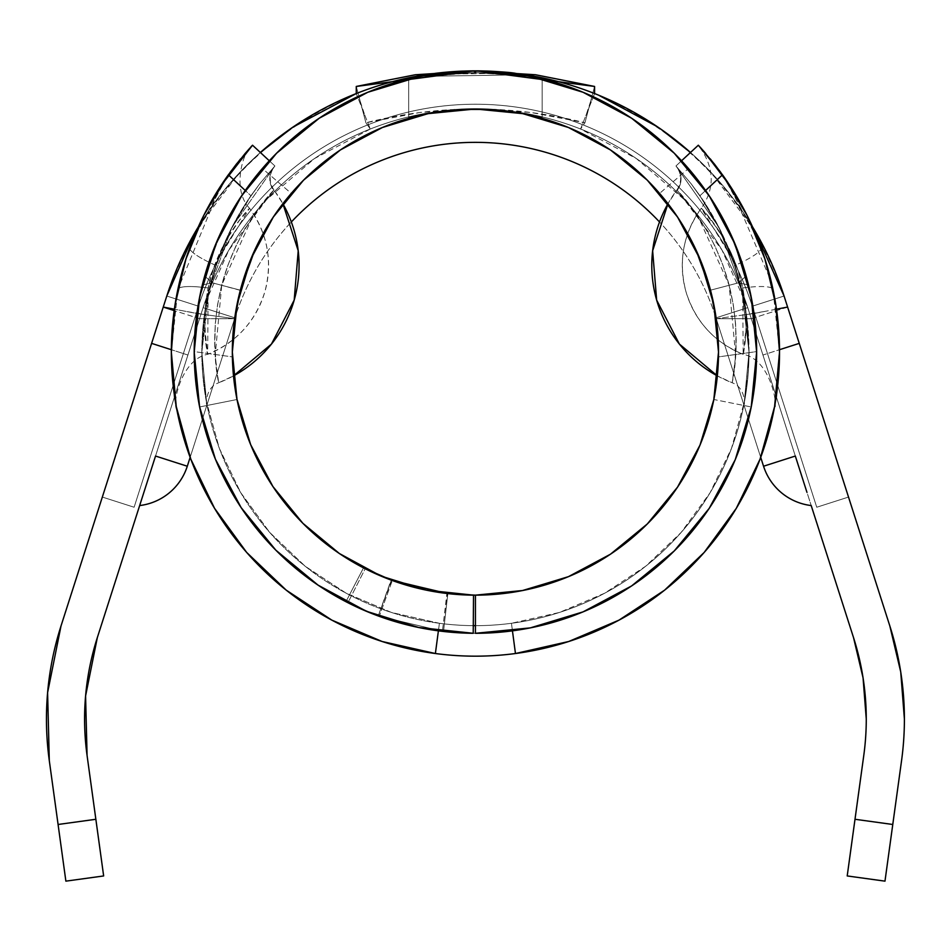 <?xml version="1.0" encoding="UTF-8"?>
<svg xmlns="http://www.w3.org/2000/svg" width="952" height="952" viewBox="0 0 952 952"><rect width="100%" height="100%" fill="white"/><g stroke="black" fill="none" stroke-linecap="round" stroke-linejoin="round"><path stroke-width="0.71" stroke-dasharray="4.76 3.57" d="M475.167 108.992L475.429 108.992A285.981 285.981 0 0 1 747.76 307.663A285.981 285.981 0 0 0 203.097 307.663A285.981 285.981 0 0 1 475.429 108.992A243.081 243.081 0 0 1 475.536 108.992A243.081 243.081 0 0 0 475.429 108.992A285.981 285.981 0 0 1 747.76 307.663A285.981 285.981 0 0 0 203.097 307.663A285.981 285.981 0 0 1 747.76 307.663L751.295 318.706L787.613 307.068L784.067 296.024L848.518 497.063L784.067 296.024C750.735 200.622 687.582 133.125 594.583 93.558A324.108 324.108 0 0 0 356.262 93.558L370.28 129.02L356.262 93.558A324.108 324.108 0 0 1 594.583 93.558L580.565 129.02L584.944 122.76L530.692 112.431L475.488 108.992L420.26 112.419L365.913 122.76C438.92 104.399 511.938 104.399 584.944 122.76L580.565 129.02A285.981 285.981 0 0 0 370.28 129.02L365.913 122.76L356.262 86.454L365.913 122.76L370.28 129.02L314.541 158.532L266.62 199.563L228.861 250.09L203.097 307.663A285.981 285.981 0 0 1 747.76 307.663L715.987 317.849A252.613 252.613 0 0 0 659.522 221.983A252.613 252.613 0 0 1 715.987 317.849L747.76 307.663A285.981 285.981 0 0 0 203.097 307.663L234.87 317.849A252.613 252.613 0 0 1 291.336 221.983A252.613 252.613 0 0 0 234.87 317.849A252.613 252.613 0 0 1 715.987 317.849L747.76 307.663A285.981 285.981 0 0 0 203.097 307.663L234.87 317.849L203.097 307.663L155.533 456.044L187.294 466.23L155.533 456.044L187.294 466.23L155.533 456.044L139.908 504.762M285.969 199.765A243.081 243.081 0 0 0 234.644 318.706L199.551 318.706L203.097 307.663L152.261 466.242M254.743 250.15L240.344 290.193L254.803 250.007L263.537 232.942L279.9 207.643L291.264 193.411A243.081 243.081 0 0 0 234.644 318.706L199.551 318.706L174.597 396.556L187.913 355.025L171.336 349.705L187.913 355.025L199.551 318.706L174.18 310.578L199.551 318.706L203.097 307.663A285.981 285.981 0 0 1 747.76 307.663L800.382 471.835L747.76 307.663L795.325 456.044L763.552 466.23L795.325 456.044L747.76 307.663L804.88 485.841L747.76 307.663L795.325 456.044L763.552 466.23L795.325 456.044L763.552 466.23L795.325 456.044L811.199 505.56L747.76 307.663A285.981 285.981 0 0 0 203.097 307.663L155.533 456.044L203.097 307.663A285.981 285.981 0 0 1 475.429 108.992A243.081 243.081 0 0 0 475.31 108.992A243.081 243.081 0 0 1 475.429 108.992L438.289 111.467L419.951 114.585L408.694 117.239L408.694 117.941L438.348 111.789L462.386 109.337M863.059 677.848L866.272 719.081A266.917 266.917 0 0 1 863.773 755.46L847.209 875.947L884.979 881.147L892.774 824.48L855.003 819.279L892.774 824.48L901.556 760.66A305.045 305.045 0 0 0 904.4 719.081A305.045 305.045 0 0 1 901.556 760.66L884.979 881.147L847.209 875.947L863.773 755.46A266.917 266.917 0 0 0 853.527 637.602M904.4 719.081A305.045 305.045 0 0 0 889.834 625.964L900.735 671.957M776.487 309.186L753.984 313.482L716.213 318.706L751.295 318.706L716.213 318.706L716.535 321.157L716.213 318.706A243.081 243.081 0 0 0 664.877 199.765L678.776 218.877L687.439 233.169L696.114 250.15L710.501 290.193L716.701 322.49L718.51 352.073L718.153 338.971L716.535 321.157L718.51 352.073L717.689 372.077L715.975 387.107L717.689 372.113L718.51 352.073L716.701 322.49L710.501 290.193L738.3 282.887L748.51 284.91L755.198 323.656L756.638 352.073A281.221 281.221 0 0 0 756.638 351.597L756.233 336.984L753.984 313.482A281.221 281.221 0 0 0 681.549 160.781A281.221 281.221 0 0 1 753.984 313.482L716.213 318.706A243.081 243.081 0 0 0 659.593 193.411L660.95 195.005M660.533 194.517L664.877 199.765A243.081 243.081 0 0 0 659.593 193.411L688.474 168.516L701.469 184.783L720.057 213.367L729.851 232.264L746.178 276.092A281.221 281.221 0 0 1 748.51 284.91A281.221 281.221 0 0 0 746.178 276.092L729.886 232.347L720.14 213.51L701.517 184.855L688.474 168.516L710.299 197.421L729.851 232.264L746.178 276.092L738.3 282.887L748.51 284.91A281.221 281.221 0 0 0 746.178 276.092L738.3 282.887L748.51 284.91A281.221 281.221 0 0 0 746.178 276.092L738.3 282.887L710.501 290.193L696.114 250.15L678.776 218.877L667.971 203.692L676.908 189.983L690.474 206.025L706.765 230.432L715.261 246.711L722.949 265.227L729.113 285.053L733.326 304.973L735.598 324.096L736.074 348.884L734.599 367.448L732.183 382.763L717.344 375.885L718.51 352.169M678.145 217.937L674.944 213.212M700.482 260.193L699.458 257.742M716.678 322.276L710.513 290.241M232.336 352.157L233.169 372.077L237.012 399.507L233.169 372.113L232.336 352.073L234.311 321.169L232.693 338.995L232.383 356.893L194.208 351.597L194.613 336.948L196.874 313.482L174.371 309.186L196.874 313.482L234.644 318.706L234.311 321.169L234.644 318.706L196.874 313.482L199.849 296.024A281.221 281.221 0 0 1 269.297 160.781A281.221 281.221 0 0 0 199.849 296.024L195.553 324.596L194.208 351.597A281.221 281.221 0 0 0 194.208 352.073L196.088 319.658L202.348 284.91L212.558 282.887L202.348 284.91A281.221 281.221 0 0 1 204.668 276.092L212.558 282.887L202.348 284.91L195.648 323.656L194.208 352.073L196.088 319.658L202.348 284.91A281.221 281.221 0 0 1 204.668 276.092A281.221 281.221 0 0 0 202.348 284.91A281.221 281.221 0 0 1 204.668 276.092L220.971 232.347L230.717 213.51L249.329 184.855L262.371 168.516L249.376 184.783L230.8 213.367L221.007 232.264L204.668 276.092L212.558 282.887L240.344 290.193L234.156 322.371L240.344 290.193L234.156 322.383L232.336 352.073L234.156 322.383M275.89 213.248L272.677 217.972M240.309 290.348L212.558 282.887L204.668 276.092L220.971 232.347L240.511 197.48L262.371 168.516L291.264 193.411A243.081 243.081 0 0 0 286.005 199.73L286.397 199.242M471.216 595.119L472.87 595.143A243.081 243.081 0 0 0 473.525 595.155L475.429 595.155A243.081 243.081 0 0 0 475.536 595.155M468.574 595.059L469.895 595.095M379.61 575.472L381.645 576.341M237.381 401.316L232.383 356.893A243.081 243.081 0 0 0 237.012 399.507L199.623 406.956L196.231 385.75L194.303 359.213L196.231 385.75L199.623 406.956L195.148 375.04L194.208 352.073A281.221 281.221 0 0 0 473.215 633.282L443.513 631.473L379.253 616.337L345.957 601.712L379.253 616.337L443.513 631.473L473.215 633.282L473.525 595.155L426.96 590.276L382.192 576.567L366.02 569.141M391.593 580.244L378.218 615.956L442.418 631.343L475.429 633.294L442.418 631.343L378.218 615.956L442.418 631.343L475.429 633.294A281.221 281.221 0 0 0 756.638 352.073L754.769 319.658L748.51 284.91L755.198 323.656L756.638 352.073A281.221 281.221 0 0 0 756.638 351.597L718.462 356.893L718.51 352.073L713.429 401.554M234.311 382.918L232.336 352.073L232.383 356.893L194.208 351.597A281.221 281.221 0 0 0 194.208 352.073L199.563 406.671L215.402 459.185L241.142 507.618L275.794 550.137L318.051 585.123L366.282 611.243L418.678 627.499L473.215 633.282L443.513 631.473L379.253 616.337L392.295 580.506L379.253 616.337C360.582 608.863 349.491 603.985 345.957 601.712L363.509 567.868A243.081 243.081 0 0 0 391.403 580.173L378.218 615.956L391.093 580.065M447.559 593.56L456.389 594.417L446.893 593.477L442.418 631.343L475.429 633.294L475.429 595.155L475.429 633.294L475.429 595.155L475.429 633.294L475.429 595.155L475.429 633.294L530.288 627.892L583.04 611.886L631.664 585.896L674.278 550.922L709.252 508.308L735.241 459.685L751.235 406.932L756.638 352.073L755.698 375.04L751.235 406.956L713.833 399.507A243.081 243.081 0 0 0 714.44 396.377L713.833 399.507L751.235 406.956L754.615 385.75L756.554 359.213L754.615 385.75L751.235 406.956L755.698 375.04L756.638 352.073L754.769 319.658L748.51 284.91L738.3 282.887L710.501 290.193L738.3 282.887L746.178 276.092L729.886 232.347L710.335 197.48L688.474 168.516L659.593 193.411M489.709 71.174L460.958 71.186L445.512 72.245M584.944 122.76L594.583 86.454L584.944 122.76M87.072 755.46L95.854 819.279L87.072 755.46A266.917 266.917 0 0 1 97.33 637.602L85.585 695.96M434.945 73.399A324.108 324.108 0 0 0 166.79 296.024L61.011 625.964A305.045 305.045 0 0 0 49.302 760.66L65.878 881.147L103.649 875.947L95.854 819.279L103.649 875.947L65.878 881.147L58.084 824.48L95.854 819.279L58.084 824.48L49.302 760.66L47.6 692.651L61.011 625.964L166.79 296.024A324.108 324.108 0 0 1 432.375 73.732L431.351 73.863M194.006 234.18L198.052 227.302M198.266 226.945L238.773 173.514L260.36 152.487A324.108 324.108 0 0 0 198.266 226.945A324.108 324.108 0 0 1 260.372 152.487M356.262 93.558C263.276 133.125 200.11 200.622 166.79 296.024L102.34 497.063L166.79 296.024A324.108 324.108 0 0 1 784.067 296.024A324.108 324.108 0 0 0 166.79 296.024A324.108 324.108 0 0 1 784.067 296.024L889.834 625.964L784.067 296.024A324.108 324.108 0 0 0 435.171 73.364L440.122 72.78M690.486 152.487A324.108 324.108 0 0 1 752.592 226.945A324.108 324.108 0 0 0 690.486 152.487L712.06 173.502L754.865 230.765M459.292 71.257L487.638 71.091M456.246 71.424L493.065 71.341M448.69 71.959L453.319 71.614M442.025 72.578L442.811 72.507L442.025 72.578L442.228 74.482L442.025 72.578M511.926 72.923L505.572 72.257L515.687 73.364L515.448 75.267L475.488 72.768L475.369 70.853L475.464 72.768L449.475 73.816L432.065 75.708L450.463 73.732L475.048 72.768L507.725 74.399L525.076 76.624L525.373 74.732L525.076 76.624L507.19 74.339L518.769 75.696L519.03 73.804L518.769 75.696L499.145 73.637L475.012 72.768L475.012 70.853L475.012 72.768L451.807 73.637L425.782 76.624L425.484 74.732L425.782 76.624C428.376 76.184 452.962 72.471 475.464 72.768C501.823 73.673 518.352 74.958 525.076 76.624L518.769 75.696C507.249 73.923 492.66 72.947 475.012 72.768C458.543 72.923 444.227 73.899 432.065 75.696L431.803 73.816L432.065 75.696L425.782 76.624L451.141 73.685L450.986 71.781L431.137 73.899M444.275 72.364L439.622 72.84M441.05 72.685L440.229 72.78M436.647 73.185L435.171 73.364L435.409 75.267L475.048 72.768L507.285 74.339L507.475 72.447L507.285 74.339L475.464 72.768C453.616 73.364 440.252 74.197 435.409 75.267L435.171 73.375L437.289 73.114M512.39 72.971L500.371 71.817M163.244 307.068L102.34 497.063L134.113 507.237L198.551 306.211L134.113 507.237L198.551 306.211L166.79 296.024L198.551 306.211L134.113 507.237L102.34 497.063L134.113 507.237L102.34 497.063L166.79 296.024L198.551 306.211A290.753 290.753 0 0 1 752.294 306.211A290.753 290.753 0 0 0 198.551 306.211A290.753 290.753 0 0 1 752.294 306.211A290.753 290.753 0 0 0 198.551 306.211L166.79 296.024L102.34 497.063L134.113 507.237L198.551 306.211L134.113 507.237L198.551 306.211L166.79 296.024L198.551 306.211L134.113 507.237L102.34 497.063L134.113 507.237L102.34 497.063L166.79 296.024A324.108 324.108 0 0 1 784.067 296.024L752.294 306.211L784.067 296.024L752.294 306.211L816.745 507.237L752.294 306.211L816.745 507.237L848.518 497.063L784.067 296.024L848.518 497.063L816.745 507.237L848.518 497.063L816.745 507.237L752.294 306.211L784.067 296.024A324.108 324.108 0 0 0 166.79 296.024L198.551 306.211A290.753 290.753 0 0 1 752.294 306.211A290.753 290.753 0 0 0 198.551 306.211A290.753 290.753 0 0 1 752.294 306.211L784.067 296.024L752.294 306.211A290.753 290.753 0 0 0 198.551 306.211L166.79 296.024A324.108 324.108 0 0 1 784.067 296.024L752.294 306.211L816.745 507.237L752.294 306.211L816.745 507.237L848.518 497.063L784.067 296.024L848.518 497.063L816.745 507.237L848.518 497.063L816.745 507.237L752.294 306.211L784.067 296.024A324.108 324.108 0 0 0 425.496 74.732L425.782 76.612L425.496 74.732L445.346 72.257L445.524 74.161L445.346 72.257L450.986 71.781L451.141 73.685L435.409 75.256C440.324 74.185 453.628 73.352 475.334 72.768C495.361 73.209 508.737 74.03 515.448 75.256L515.687 73.375L515.008 73.28L519.566 73.887M506.523 72.352L505.572 72.257L505.393 74.161L525.064 76.612C518.745 75.006 502.382 73.721 475.976 72.768L442.228 74.482L425.782 76.612L451.141 73.685L435.409 75.256L435.171 73.364L435.409 75.256L475.334 72.768L475.334 70.853L475.334 72.768L515.448 75.256L515.687 73.364L515.448 75.256L499.717 73.685L505.393 74.161L505.572 72.257L500.121 71.805M523.076 74.375L519.459 73.863M504.5 72.162L523.005 74.375M522.957 74.363L513.247 73.078L522.957 74.363L513.247 73.078L427.888 74.363L513.247 73.078L502.585 71.995L513.247 73.078L513.021 74.97L513.247 73.078L513.021 74.97L522.66 76.243L522.945 74.363L513.247 73.078L513.021 74.97L522.672 76.243L522.957 74.363L522.66 76.243C491.172 71.614 459.673 71.614 428.174 76.243L427.9 74.363C459.578 69.698 491.268 69.698 522.957 74.363L522.672 76.243C491.172 71.614 459.673 71.614 428.174 76.243L427.9 74.363C459.578 69.698 491.268 69.698 522.957 74.363L513.247 73.078L513.021 74.97L513.247 73.078L513.021 74.97L522.672 76.243L522.957 74.363L522.672 76.243L522.957 74.363L513.247 73.078L513.021 74.97L522.672 76.243L522.957 74.363M437.599 73.078L427.9 74.363L428.174 76.243L474.203 72.768L474.203 70.864L437.599 73.078L437.825 74.97L437.599 73.078L427.9 74.363L428.186 76.243L437.825 74.97L437.599 73.078L437.825 74.97L474.215 72.768L474.203 70.864L437.599 73.078M483.985 70.972L474.203 70.864L474.203 72.768L483.925 72.876L483.985 70.972L474.203 70.864L474.215 72.768L483.937 72.876L483.985 70.972L483.925 72.876L513.021 74.97L513.247 73.078L427.888 74.363L513.247 73.078L513.021 74.97L428.174 76.243L427.888 74.363L428.174 76.243L427.9 74.363L428.174 76.243L513.021 74.97L428.174 76.243L513.021 74.97L522.672 76.243L483.937 72.876L483.985 70.972L485.77 71.019L483.985 70.972M714.452 396.329L714.44 396.389A243.081 243.081 0 0 0 715.963 387.143L717.153 377.73M715.963 387.155L715.975 387.059A243.081 243.081 0 0 0 718.462 356.893L756.638 351.597L756.233 336.984L753.984 313.482L787.613 307.068L751.295 318.706L762.933 355.025L779.509 349.705L762.933 355.025L776.249 396.556L747.76 307.663L721.997 250.09L684.238 199.563L636.317 158.532L580.565 129.02L594.583 93.558L598.594 95.176M382.514 576.698L365.211 568.737L347.92 602.723L378.218 615.956L442.418 631.343L447.166 593.512M472.87 595.143L456.377 594.417M340.138 554.04L323.728 542.021M303.712 524.135L289.515 508.689M273.748 487.781L262.454 469.265M251.352 446.321L243.807 425.853M706.919 426.246L699.315 446.75M687.987 470.014L676.717 488.364M660.855 509.272L646.467 524.802M626.273 542.699L609.744 554.683M585.123 568.998L567.916 576.876M391.403 580.173L378.218 615.956L347.92 602.723L365.211 568.737M473.525 595.155L473.215 633.282L473.525 595.155L473.215 633.282L473.525 595.155L473.215 633.282L443.513 631.473L447.845 593.584L443.513 631.473L447.845 593.584L443.513 631.473L379.253 616.337C360.582 608.863 349.479 603.985 345.957 601.712L363.509 567.868M477.737 109.004L512.557 111.789L542.152 117.941L542.152 117.239L530.859 114.573L512.509 111.467L475.369 108.992L438.289 111.467L408.694 117.239L408.694 78.076L408.694 117.941L408.694 78.076M491.922 71.281L484.413 70.983M486.412 71.043L475.857 70.853M430.744 73.97L425.556 74.72M481.284 70.924L492.136 71.293M493.124 71.341L469.55 70.924M149.143 475.964L203.097 307.663A285.981 285.981 0 0 1 747.76 307.663L798.597 466.242L747.76 307.663L715.987 317.849A252.613 252.613 0 0 0 234.87 317.849L203.097 307.663L234.87 317.849L203.097 307.663L155.533 456.044L187.294 466.23L155.533 456.044L203.097 307.663L140.694 502.311M657.261 126.675L660.938 129.198M237.012 399.507L199.623 406.956L195.148 375.04L194.208 352.073L195.648 323.656L202.348 284.91L212.558 282.887L240.344 290.193L212.558 282.887L204.668 276.092L221.007 232.264L240.559 197.421L262.371 168.516L291.264 193.411L290.312 194.517M234.87 387.059L236.417 396.389M284.755 201.3L272.141 218.793L254.803 250.007L240.344 290.193M667.209 202.716L664.901 199.801M203.097 307.663L234.87 317.849L203.097 307.663M760.707 457.365L715.987 317.849L747.76 307.663L715.987 317.849L763.552 466.23M458.84 71.293L475.334 70.853L449.82 72.019M455.841 71.448L483.842 70.972M493.529 71.364L495.135 71.459M496.944 71.578L498.253 71.662M498.324 71.674L500.573 71.84M505.572 72.257L499.859 71.781L499.717 73.685L525.064 76.612L525.361 74.732L525.064 76.612L508.118 74.423L475.976 72.768L475.976 70.864L475.976 72.768L450.308 73.744L425.782 76.612L443.537 74.363L475.464 72.768L475.488 70.853L475.488 72.768C496.194 73.292 509.51 74.125 515.448 75.267L499.717 73.685L499.859 71.781L514.306 73.197M507.475 72.459L493.695 71.376M491.625 71.257L478.808 70.876M475.25 70.853L475.048 72.768L475.048 70.853L447.297 72.078M443.144 72.471L443.334 74.363L443.144 72.471M459.923 71.233L473.096 70.864M455.151 71.495L453.723 71.59M449.963 71.864L447.083 72.102M446.714 72.138L437.432 73.09M436.754 73.173L435.171 73.364M513.199 73.066L507.011 72.4M501.752 71.924L499.931 71.781M496.754 71.555L494.838 71.436M518.519 73.732L513.318 73.078M449.439 71.9L475.976 70.864L512.783 73.018M514.258 73.197L523.279 74.411M486.508 71.043A324.108 324.108 0 0 0 462.981 71.102A324.108 324.108 0 0 1 486.508 71.043M460.066 71.221L483.2 70.948M483.747 70.96L463.112 71.091M490.244 109.444L512.557 111.789L542.152 117.941L542.152 78.076L542.152 117.239L512.509 111.467L475.369 108.992M408.694 78.599L408.694 117.941L438.348 111.789L460.613 109.444M500.954 72.007L475.369 70.853M542.152 117.941L542.152 78.599L542.152 117.941M175.061 304.58L177.845 289.503A49.575 8.473 11.9 0 1 208.179 287.968A49.575 8.473 -168.1 0 0 177.845 289.503L171.336 352.073C170.884 319.372 177.036 284.589 189.805 247.698A49.575 8.366 -159.9 0 0 214.771 264.954C197.135 311.875 208.071 356.833 207.655 354.322L208.179 287.968L212.76 270.796L218.936 254.636L226.076 240.368L239.928 219.555L249.543 208.274A95.331 95.331 0 0 1 207.655 354.322L204.644 326.595L205.846 301.974L208.179 287.968C218.103 238.655 251.197 206.417 249.543 208.274L237.929 222.173L226.231 240.106L214.771 264.954L209.559 281.982L206.239 298.999L204.763 314.874L205.489 339.721L207.655 354.322C236.501 342.375 255.576 321.502 264.87 291.705C272.784 261.502 267.667 233.692 249.543 208.274L214.771 264.954A49.575 8.366 20.1 0 1 189.805 247.698L181.427 274.378L174.942 305.33M240.594 158.877L252.53 145.216L274.89 165.969A19.064 18.992 -137.1 0 0 273.652 190.317L260.372 206.025L244.081 230.432L235.596 246.711L227.909 265.227L221.745 285.053L217.532 304.973L215.259 324.096L214.783 348.884L216.259 367.448L218.674 382.763L233.514 375.885A125.831 125.831 0 0 1 218.674 382.763L216.259 367.472L214.628 341.042L215.271 323.799L217.591 304.604L221.875 284.529L228.064 264.811L235.751 246.378L244.212 230.217L260.396 205.989L273.95 189.983A125.831 125.831 0 0 1 282.887 203.692L273.95 189.983L252.589 216.818L221.745 285.053L215.152 355.834L218.674 382.763C219.15 384.608 207.643 340.649 221.875 284.529C236.75 228.349 271.463 192.161 273.652 190.317A19.064 18.992 -137.1 0 1 274.89 165.969L259.86 183.605L246.473 202.3L232.002 227.183L218.841 257.123L208.988 289.908L203.43 322.561L201.836 352.073A273.593 273.593 0 0 1 250.911 195.731L259.61 183.926L274.89 165.969L259.587 183.95L250.911 195.731A273.593 273.593 0 0 0 201.836 352.073L203.466 322.3L209.083 289.527L218.972 256.778L232.109 226.981L246.556 202.181L259.872 183.581L274.89 165.969L269.297 160.781L274.89 165.969L232.109 226.981L209.083 289.527L201.836 352.073A273.593 273.593 0 0 0 439.407 623.286A273.593 273.593 0 0 1 201.836 352.073L202.716 374.041L206.846 404.172L202.716 374.065L201.836 352.073L204.989 310.626L214.39 270.142L229.813 231.55L250.911 195.731L228.349 174.799L203.859 215.223L185.938 258.968L175.001 304.949L172.812 322.121L171.336 352.073A304.093 304.093 0 0 0 176.191 406.207M775.88 305.128L769.43 274.378L761.053 247.698A49.575 8.366 -20.1 0 1 736.086 264.954L730.648 251.852L718.605 230.253L701.315 208.274L710.93 219.555L724.769 240.368L731.921 254.636L738.097 270.796L742.679 287.968L743.191 354.322C742.774 356.833 753.722 311.875 736.086 264.954A49.575 8.366 159.9 0 0 761.053 247.698C773.809 284.589 779.974 319.372 779.521 352.073L773.012 289.503A49.575 8.473 168.1 0 0 742.679 287.968L744.999 301.974L746.201 326.595L743.191 354.322C714.345 342.375 695.281 321.502 685.976 291.705A95.331 95.331 0 0 0 743.191 354.322C770.942 359.368 779.01 407.861 773.988 409.824L774.214 408.646M745.107 342.042L746.213 326.405L745.606 307.746L742.512 287.207M736.086 264.954L701.315 208.274A95.331 95.331 0 0 0 685.976 291.705C678.074 261.502 683.179 233.692 701.315 208.274C699.661 206.417 732.754 238.655 742.679 287.968A49.575 8.473 -11.9 0 1 773.012 289.503L778.046 322.121L779.521 352.073L778.593 375.85L773.952 409.979L778.581 375.909L779.521 352.073L778.546 327.738L775.88 305.152M382.109 641.493L435.385 653.524L439.407 623.286A273.593 273.593 0 0 0 473.275 625.654A273.593 273.593 0 0 1 439.407 623.286A273.593 273.593 0 0 0 511.45 623.286A273.593 273.593 0 0 1 475.429 625.666A273.593 273.593 0 0 0 749.022 352.073A273.593 273.593 0 0 1 511.45 623.286L515.46 653.524A304.093 304.093 0 0 0 568.737 641.493L515.46 653.524L511.45 623.286L515.46 653.524A304.093 304.093 0 0 1 435.385 653.524A304.093 304.093 0 0 0 515.46 653.524L511.45 623.286L515.46 653.524M748.129 374.065L749.022 352.073L748.129 374.041L744.012 404.172L748.129 374.065M760.148 458.876A304.093 304.093 0 0 0 722.497 174.799L699.946 195.731A273.593 273.593 0 0 1 749.022 352.073L747.391 322.3L741.775 289.527L731.886 256.778L718.736 226.981L704.302 202.181L690.973 183.581L675.968 165.969L691.271 183.95L699.946 195.731L721.033 231.55L736.455 270.142L745.856 310.626L749.022 352.073L744.607 401.018L731.505 448.368L710.156 492.624L681.227 532.346L645.658 566.25L604.603 593.251L559.383 612.469L511.45 623.286L559.383 612.469L604.603 593.251L645.658 566.25L681.227 532.346L710.156 492.624L731.505 448.368L744.607 401.018L749.022 352.073A273.593 273.593 0 0 0 699.946 195.731L721.033 231.55L736.455 270.142L745.856 310.626L749.022 352.073L744.155 403.565M664.663 590.109A304.093 304.093 0 0 0 704.028 552.612M760.065 459.114L736.324 508.297L704.171 552.446A304.093 304.093 0 0 0 736.217 508.475M736.432 508.118A304.093 304.093 0 0 0 759.97 459.34M176.287 406.73A304.093 304.093 0 0 0 190.709 458.876M190.876 459.34A304.093 304.093 0 0 0 214.426 508.118M214.64 508.475A304.093 304.093 0 0 0 246.687 552.446M246.818 552.612A304.093 304.093 0 0 0 286.183 590.109L331.843 620.133M172.264 375.85L171.336 352.073L172.264 375.909L176.893 409.979L172.264 375.85M174.978 305.152L172.312 327.738L171.336 352.073L176.239 406.468M227.278 176.298L217.508 190.971L204.275 214.414M203.668 215.628L189.805 247.698L192.768 239.928L227.516 175.965M746.582 214.414L733.337 190.959L723.568 176.287M723.33 175.953L758.078 239.928L761.053 247.698L747.046 215.342M701.576 148.786L710.263 158.877M713.691 163.125L722.497 174.799L713.691 163.125M720.866 172.538L732.897 190.257L745.142 211.63L756.459 235.906L765.908 262.121L773.012 289.503L771.179 281.423L730.446 186.425M774.619 406.468L779.509 349.777M764.92 258.968L746.987 215.223L722.497 174.799L699.946 195.731L691.247 183.926L675.968 165.969L698.316 145.216L705.801 153.57M619.002 620.133L664.639 590.133M206.715 403.636L201.836 352.073L206.251 401.018L219.341 448.368L240.701 492.624L269.63 532.346L305.187 566.25L346.254 593.251L391.474 612.469L439.407 623.286L435.385 653.524L439.407 623.286L435.385 653.524L439.407 623.286L391.474 612.469L346.254 593.251L305.187 566.25L269.63 532.346L240.701 492.624L219.341 448.368L206.251 401.018L201.836 352.073L204.989 310.626L214.39 270.142L229.813 231.55L250.911 195.731L228.349 174.799L237.179 163.101L228.349 174.799M717.344 375.885A125.831 125.831 0 0 0 732.183 382.763L734.587 367.472L736.217 341.042L735.575 323.799L733.266 304.604L728.97 284.529L722.794 264.811L715.095 246.378L706.646 230.217L690.45 205.989L677.205 190.317A19.064 18.992 137.1 0 0 675.968 165.969L681.549 160.781L675.968 165.969L691.271 183.95L699.946 195.731L705.587 190.495L699.946 195.731L691.247 183.926L675.968 165.969L690.997 183.605L704.373 202.3L718.855 227.183L732.017 257.123L741.858 289.908L747.415 322.561L749.022 352.073L741.858 289.908L718.855 227.183L675.968 165.969L718.736 226.981L741.775 289.527L749.022 352.073L744.143 403.636M228.206 175.001A304.093 304.093 0 0 0 186.021 258.694M185.854 259.241A304.093 304.093 0 0 0 171.336 352.073L171.336 349.777M245.069 153.558L250.364 147.572M249.543 208.274C231.193 189.246 243.391 149.761 252.53 145.216L250.566 147.358L252.53 145.216L274.89 165.969A19.064 18.992 42.9 0 0 273.652 190.317A19.064 18.992 42.9 0 1 274.89 165.969L259.587 183.95L250.911 195.731L259.61 183.926L274.89 165.969L232.002 227.183L208.988 289.908L201.836 352.073L206.691 403.565M204.24 214.474L217.96 190.257L229.991 172.538M220.412 186.425L177.845 289.503L184.938 262.121L194.398 235.906L203.395 216.175M676.908 189.983C682.179 181.761 681.87 173.752 675.968 165.969A19.064 18.992 -42.9 0 1 677.205 190.317L698.268 216.818L729.113 285.053L735.706 355.834L732.183 382.763C731.707 384.608 743.214 340.649 728.97 284.529C714.107 228.349 679.383 192.161 677.205 190.317A19.064 18.992 -42.9 0 0 675.968 165.969A19.064 18.992 137.1 0 1 677.205 190.317L676.908 189.983A125.831 125.831 0 0 0 667.971 203.692M675.968 165.969L698.316 145.216C714.44 166.767 715.44 187.794 701.315 208.274M512.45 630.843L511.45 623.286A273.593 273.593 0 0 1 439.407 623.286L438.396 630.843M360.213 101.317L364.616 114.668M473.846 70.864L477.142 70.864M473.322 108.992L477.535 108.992M590.645 101.317L586.242 114.668M186.997 311.59L206.858 314.862M763.849 311.59L744 314.862M234.87 317.849L190.138 457.365L234.87 317.849M174.704 397.222L175.144 400.102M176.858 409.812L176.87 409.824C171.562 403.35 181.856 359.023 207.655 354.322M176.87 409.848L176.644 408.646M776.154 397.222L775.702 400.102M771.049 280.78L773.917 293.978M744.416 402.006L744.119 403.612M744.012 404.172C744.642 407.397 746.547 387.952 732.183 382.763M744.107 403.672L744.404 402.101M761.053 247.698L757.816 239.25M206.429 402.006L206.739 403.612M206.846 404.172C206.215 407.397 204.299 387.952 218.674 382.763M206.739 403.672L206.453 402.101M273.95 189.983C268.666 181.761 268.988 173.752 274.89 165.969M189.805 247.698L193.042 239.25"/><path stroke-width="1.43" d="M291.336 221.983A252.613 252.613 0 0 1 659.522 221.983A252.613 252.613 0 0 0 291.336 221.983M140.694 502.311L155.533 456.044L187.294 466.23A57.191 57.191 0 0 1 139.658 505.56L97.33 637.602L85.585 695.96L87.072 755.46L95.854 819.279L58.084 824.48L49.302 760.66L47.6 692.651L61.011 625.964L151.606 343.375L61.011 625.964A305.045 305.045 0 0 0 49.302 760.66L65.878 881.147L103.649 875.947L87.072 755.46A266.917 266.917 0 0 1 97.33 637.602L139.658 505.56A57.191 57.191 0 0 0 187.294 466.23A57.191 57.191 0 0 1 139.658 505.56A57.191 57.191 0 0 0 187.294 466.23L155.533 456.044L139.908 504.762M806.915 492.22L795.325 456.044L763.552 466.23A57.191 57.191 0 0 0 811.199 505.56A57.191 57.191 0 0 1 763.552 466.23L795.325 456.044L806.915 492.22M811.199 505.56A57.191 57.191 0 0 1 763.552 466.23A57.191 57.191 0 0 0 811.199 505.56L853.527 637.602A266.917 266.917 0 0 1 863.773 755.46A266.917 266.917 0 0 0 866.272 719.081L863.059 677.848L853.527 637.602L811.199 505.56M900.735 671.957L889.834 625.964L799.252 343.375L889.834 625.964A305.045 305.045 0 0 1 901.556 760.66L892.774 824.48L855.003 819.279L863.773 755.46L847.209 875.947L884.979 881.147L901.556 760.66A305.045 305.045 0 0 0 904.4 719.081L900.735 671.957L904.4 719.081M660.95 195.005L659.593 193.411A243.081 243.081 0 0 0 610.506 149.976A243.081 243.081 0 0 1 659.593 193.411L664.853 199.73A243.081 243.081 0 0 0 664.853 199.73L664.46 199.242M674.944 213.212L664.853 199.73L678.145 217.937M687.32 232.942L678.716 218.793L696.043 250.007L687.32 232.942M699.458 257.742L696.043 250.007L710.501 290.193L700.482 260.193M456.377 594.417L473.525 595.155L473.215 633.282A281.221 281.221 0 0 1 194.208 352.073L199.563 406.671L215.402 459.185L241.142 507.618L275.794 550.137L318.051 585.123L366.282 611.243L418.678 627.499L473.215 633.282L473.525 595.155A243.081 243.081 0 0 1 232.336 352.073L234.144 322.49L232.336 352.073A243.081 243.081 0 0 1 475.429 108.992A243.081 243.081 0 0 1 718.51 352.073L716.689 322.383L718.51 352.073A243.081 243.081 0 0 1 475.429 595.155L472.87 595.143A243.081 243.081 0 0 1 391.403 580.173L446.893 593.477L391.403 580.173L382.514 576.698L392.295 580.506L447.845 593.584L468.574 595.059M263.406 233.169L254.743 250.15L272.082 218.877L263.406 233.169M272.677 217.972L286.005 199.73A243.081 243.081 0 0 0 285.969 199.765L291.264 193.411A243.081 243.081 0 0 1 340.352 149.976A243.081 243.081 0 0 0 291.264 193.411L275.89 213.248M475.31 108.992A243.081 243.081 0 0 0 382.454 127.473A243.081 243.081 0 0 1 475.31 108.992M236.405 396.353L237.012 399.507A243.081 243.081 0 0 0 250.65 444.62L236.965 399.269L232.336 352.073L237.012 304.652L250.84 259.051L273.307 217.02L303.533 180.19L340.376 149.952A243.081 243.081 0 0 1 382.347 127.508A243.081 243.081 0 0 0 340.399 149.94L382.406 127.497L428.007 113.657L475.429 108.992L522.85 113.657L568.451 127.497L610.482 149.952A243.081 243.081 0 0 0 568.499 127.508A243.081 243.081 0 0 1 610.458 149.94L647.312 180.19L677.538 217.02L700.006 259.051L713.845 304.652L718.51 352.073L713.845 399.495L700.006 445.096L677.538 487.127L647.312 523.957L610.482 554.195L568.451 576.65L522.85 590.49L475.429 595.155L475.429 633.294L530.288 627.892L583.04 611.886L631.664 585.896L674.278 550.922L709.252 508.308L735.241 459.685L751.235 406.932L756.638 352.073A281.221 281.221 0 0 1 475.429 633.294L475.429 595.155L446.893 593.477L391.403 580.173L365.211 568.737L391.403 580.173L446.893 593.477L474.382 595.155M568.403 127.473A243.081 243.081 0 0 0 475.536 108.992A243.081 243.081 0 0 1 568.403 127.473M234.311 382.918L234.882 387.119A243.081 243.081 0 0 0 234.882 387.131L233.169 372.077L232.336 352.073M469.895 595.095L471.216 595.119M381.645 576.341L391.593 580.244M365.211 568.737L379.61 575.472M366.008 569.141L340.138 554.04M250.662 444.655L272.915 486.531L302.867 523.291L339.388 553.528L381.086 576.103L426.365 590.157L473.525 595.155L447.845 593.584L392.581 580.613L447.845 593.584L392.295 580.506L363.509 567.868L392.295 580.506M250.685 444.703A243.081 243.081 0 0 0 363.509 567.868L363.509 567.868M469.55 70.924L438.301 73.28L408.694 78.599L419.999 75.767L438.36 73.03L475.429 70.853A281.221 281.221 0 0 0 269.297 160.781A281.221 281.221 0 0 1 475.429 70.853L420.558 76.267L367.805 92.261L319.194 118.25L276.58 153.224L241.606 195.838L215.616 244.462L199.611 297.214L194.208 352.073A281.221 281.221 0 0 1 475.429 70.853A281.221 281.221 0 0 1 756.638 352.073L751.235 297.214L735.241 244.462L709.252 195.838L674.278 153.224L631.664 118.25L583.04 92.261L530.288 76.267L475.429 70.853A281.221 281.221 0 0 1 681.549 160.781A281.221 281.221 0 0 0 475.429 70.853L458.84 71.293M356.262 93.558L356.262 86.454L356.262 93.558L293.085 127.021L260.36 152.487A324.108 324.108 0 0 1 425.496 74.732L430.114 74.042M473.096 70.864L535.488 74.744L594.583 86.454L594.583 93.558L594.583 86.454L476.464 70.864M474.274 70.864L356.262 86.454L415.25 74.768L475.334 70.864M198.052 227.302L198.266 226.945A324.108 324.108 0 0 0 166.79 296.024L194.006 234.18M754.865 230.765L784.067 296.024A324.108 324.108 0 0 0 752.592 226.945A324.108 324.108 0 0 1 784.067 296.024L799.252 343.375L779.509 349.705L799.252 343.375L787.613 307.068L776.487 309.186M447.297 72.078L435.171 73.375A324.108 324.108 0 0 0 434.945 73.399M518.959 73.792A324.108 324.108 0 0 1 690.486 152.487A324.108 324.108 0 0 0 518.959 73.792M487.483 71.079L522.719 74.327M431.47 73.851L459.292 71.257M453.319 71.614L456.246 71.424M449.439 71.9L448.69 71.959M435.29 73.352L442.025 72.578M430.256 74.018L432.375 73.732M437.515 73.078L460.066 71.221M440.038 72.792L450.986 71.781M440.229 72.78L436.647 73.185M445.512 72.245L441.05 72.685M500.764 71.852L489.149 71.15M491.934 71.281L512.39 72.971M512.997 73.042L514.056 73.173M499.859 71.781L506.119 72.316M523.005 74.375L511.926 72.923M493.065 71.341L504.5 72.162M502.585 71.995L485.77 71.019L502.585 71.995M163.244 307.068L151.606 343.375L171.336 349.705L151.606 343.375L163.244 307.068L174.18 310.578L163.244 307.068L174.371 309.186L163.244 307.068L166.79 296.024A324.108 324.108 0 0 1 198.266 226.945M475.536 595.155A243.081 243.081 0 0 0 568.403 576.674M568.499 576.638A243.081 243.081 0 0 0 610.458 554.207M610.506 554.171A243.081 243.081 0 0 0 677.526 487.15M677.562 487.103A243.081 243.081 0 0 0 713.833 399.507L714.44 396.389A243.081 243.081 0 0 0 714.44 396.365L714.452 396.329M382.525 576.71L391.403 580.173M323.728 542.021L303.712 524.135M289.515 508.689L273.748 487.781M262.454 469.265L251.352 446.321M243.807 425.853L237.381 401.316M713.429 401.554L706.919 426.246M699.315 446.75L687.987 470.014M676.717 488.364L660.855 509.272M646.467 524.802L626.273 542.699M609.744 554.683L585.123 568.998M567.916 576.876L522.255 590.609L475.429 595.155M462.386 109.337L477.737 109.004M455.841 71.448L431.803 73.804A324.108 324.108 0 0 0 260.372 152.487M484.413 70.983L483.735 70.972M445.12 72.281L475.476 70.853L458.971 71.281L430.744 73.97M427.71 74.399L431.803 73.816M475.429 70.853L512.557 73.042L530.907 75.767L542.152 78.599L512.497 73.28L481.284 70.924M85.585 695.96L87.072 755.46M152.261 466.242L149.143 475.964M798.597 466.242L801.715 475.964L798.597 466.242M598.594 95.176L657.261 126.675M660.938 129.198L690.486 152.487M863.059 677.848L853.527 637.602M234.144 322.49L240.344 290.193L254.743 250.15M237.012 399.507L234.882 387.107M290.396 194.422L284.755 201.3M717.153 377.73L717.344 375.885L679.395 344.077L656.654 300.106L652.644 250.769L667.971 203.692L667.209 202.716M660.593 194.577L659.593 193.411M718.51 352.073L717.689 372.113L715.975 387.119M710.501 290.193L716.689 322.383M892.774 824.48L855.003 819.279L847.209 875.947L884.979 881.147L892.774 824.48M95.854 819.279L58.084 824.48L65.878 881.147L103.649 875.947L95.854 819.279M455.151 71.495L425.556 74.72M500.573 71.84L525.373 74.732L492.136 71.293M483.842 70.972L493.529 71.364M495.135 71.459L496.944 71.578M498.253 71.662L499.931 71.781M500.954 72.007L522.588 74.768L542.152 78.599L530.907 75.767L512.557 73.042L475.476 70.853C496.861 71.412 510.248 72.257 515.687 73.375L507.475 72.447A324.108 324.108 0 0 0 486.508 71.043A324.108 324.108 0 0 1 507.475 72.447L486.412 71.043M493.695 71.376L491.625 71.257M478.808 70.876L475.25 70.853M463.112 71.091L443.144 72.471A324.108 324.108 0 0 1 462.981 71.102A324.108 324.108 0 0 0 443.144 72.471L439.622 72.84M437.289 73.114L459.923 71.233M483.2 70.948L507.475 72.447M453.723 71.59L449.963 71.864M514.306 73.197L513.199 73.066M507.011 72.4L501.752 71.924M498.324 71.674L496.754 71.555M494.838 71.436L493.124 71.341M523.279 74.411L518.519 73.732M513.318 73.078L506.523 72.352M512.783 73.018L514.258 73.197M427.424 74.434L429.864 74.078M430.423 73.994L431.351 73.863M436.004 73.268L441.561 72.638M435.171 73.375L436.718 73.185M438.753 72.947L439.372 72.876M449.82 72.019L408.694 78.076L428.269 74.387L449.903 71.888M460.613 109.444L490.244 109.444M171.336 353.43L174.418 396.127L176.846 409.776M723.568 176.287L714.464 164.101L698.316 145.216L722.497 174.799A304.093 304.093 0 0 1 779.521 352.073C773.488 427.793 773.488 427.793 779.521 352.073A304.093 304.093 0 0 1 435.385 653.524A304.093 304.093 0 0 1 171.336 352.073C177.358 427.793 177.358 427.793 171.336 352.073A304.093 304.093 0 0 1 228.349 174.799L252.53 145.216L236.382 164.113L227.278 176.298M294.192 300.106L298.214 250.769L282.887 203.692A125.831 125.831 0 0 1 233.514 375.885L271.451 344.077L294.192 300.106M774 409.776L776.439 396.127L779.509 354.858M475.429 625.666A273.593 273.593 0 0 1 473.275 625.654A273.593 273.593 0 0 0 475.429 625.666M220.412 186.425L252.53 145.216L269.297 160.781L252.53 145.216L245.069 153.558L228.349 174.799L245.271 190.495L228.349 174.799L203.859 215.223L185.938 258.968L175.001 304.949L171.336 352.073L176.239 406.468L190.793 459.114L214.533 508.297L246.687 552.446L286.207 590.133A304.093 304.093 0 0 0 515.46 653.524L512.45 630.843L515.46 653.524L568.737 641.493A304.093 304.093 0 0 0 664.663 590.109M704.028 552.612A304.093 304.093 0 0 0 704.171 552.446L736.324 508.297L760.065 459.114L774.571 406.73M176.239 406.468L190.793 459.114L214.533 508.297L246.687 552.446A304.093 304.093 0 0 0 246.818 552.612M204.275 214.414L203.668 215.628M747.046 215.342L746.582 214.414M775.785 304.58L764.92 258.968L746.987 215.223L722.497 174.799L701.576 148.786M710.263 158.877L720.866 172.538M779.509 349.646L775.916 305.354M775.868 305.068L764.92 258.968M619.002 620.133L568.737 641.493L619.002 620.133L664.639 590.133L704.171 552.446L664.639 590.133M774.595 406.587L779.521 352.073L775.844 304.949M246.687 552.446L286.207 590.133L331.843 620.133L382.109 641.493L435.385 653.524L438.396 630.843M760.065 459.114L774.619 406.468M722.497 174.799L705.587 190.495L722.497 174.799M229.991 172.538L240.594 158.877M203.395 216.175L204.24 214.474M698.316 145.216L681.549 160.781L698.316 145.216L705.789 153.558M174.942 305.33L171.336 349.777M331.843 620.133L382.109 641.493M667.971 203.692A125.831 125.831 0 0 0 717.344 375.885M701.005 148.107L723.33 175.953M730.446 186.425L703.849 151.249M227.516 175.965L249.852 148.107M250.554 147.37L245.057 153.57M515.46 653.524L512.45 630.843M190.138 457.365L187.294 466.23L190.138 457.365M760.707 457.365L763.552 466.23M175.144 400.102L175.477 402.101M176.87 409.848L176.644 408.646M774.214 408.646L773.988 409.848M775.702 400.102L775.38 402.101M698.958 145.906L700.672 147.774M703.004 150.38L700.541 147.631M250.186 147.774L251.899 145.906"/></g></svg>
